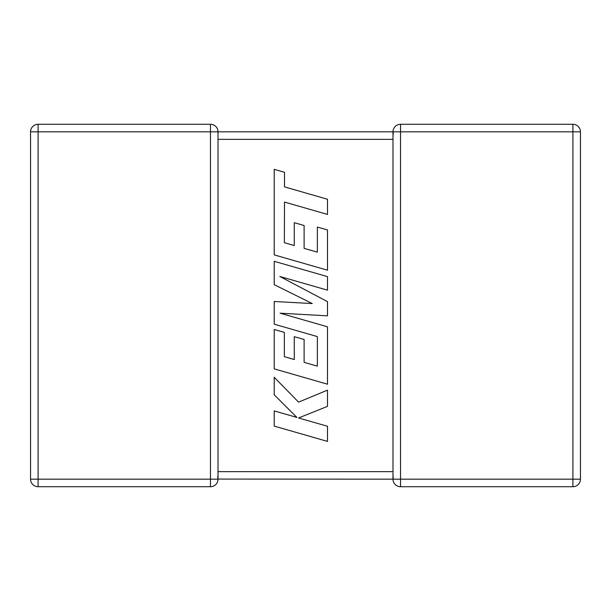 <?xml version="1.0" encoding="UTF-8"?>
<svg xmlns="http://www.w3.org/2000/svg" width="611" height="611" viewBox="0 0 611 611"><rect width="100%" height="100%" fill="white"/><g stroke="black" fill="none" stroke-linecap="round" stroke-linejoin="round"><path stroke-width="0.92" d="M393.316 134.03L392.988 131.823L210.474 131.823L210.474 124.285A7.538 7.538 0 0 1 218.012 131.823L218.012 479.177A7.538 7.538 0 0 1 210.474 486.715L38.088 486.715A7.538 7.538 0 0 1 30.55 479.177L30.55 131.823A7.538 7.538 0 0 1 38.088 124.285L210.474 124.285L38.088 124.285L38.088 479.177L210.474 479.177L210.474 131.823L30.55 131.823M392.988 472.861L392.988 479.177L218.012 479.077M392.988 131.923L392.988 131.823A7.538 7.538 0 0 1 400.526 124.285L572.912 124.285L400.526 124.285A7.538 7.538 0 0 0 392.988 131.823L392.988 138.888M392.988 472.112L392.988 139.361L218.012 139.361M580.45 131.823L400.526 131.823L400.526 479.177L572.912 479.177L572.912 124.285A7.538 7.538 0 0 1 580.45 131.823L580.45 479.177A7.538 7.538 0 0 1 572.912 486.715L400.526 486.715A7.538 7.538 0 0 1 392.988 479.177L393.316 476.97M217.684 476.97L218.012 479.177L210.474 479.177L210.474 486.715M284.359 242.682L284.505 202.065L327.496 214.43L327.496 199.247L284.505 186.89L284.505 172.302L274.217 169.346L274.217 254.879L327.496 270.207L327.496 229.95L317.353 227.078L317.353 252.16L304.118 248.379L304.118 225.512L294.265 222.702L294.265 245.569L284.359 242.682M274.217 261.302L274.217 284.673L312.282 303.552L274.217 301.498L274.217 324.189L317.361 336.592L317.361 366.126L304.118 362.354L304.118 339.487L294.265 336.676L294.265 359.543L284.359 356.664L284.359 332.384L274.217 329.505L274.217 368.868L327.496 384.204L327.496 326.801L280.059 313.183L327.496 315.841L327.496 301.635L279.83 276.47L327.496 290.156L327.496 276.623L274.217 261.302M274.217 426.104L327.496 441.409L327.496 426.264L298.565 417.97L327.496 406.361L327.496 390.146L298.565 402.137L274.217 377.262L274.217 394.798L296.938 417.443L274.217 410.928L274.217 426.104M218.012 471.639L392.988 471.639M580.45 479.177L572.912 479.177L572.912 486.715M400.526 486.715L400.526 479.177L392.988 479.177M400.526 131.823L400.526 124.285A7.538 7.538 0 0 0 392.988 131.823L400.526 131.823M38.088 486.715L38.088 479.177L30.55 479.177"/></g></svg>

